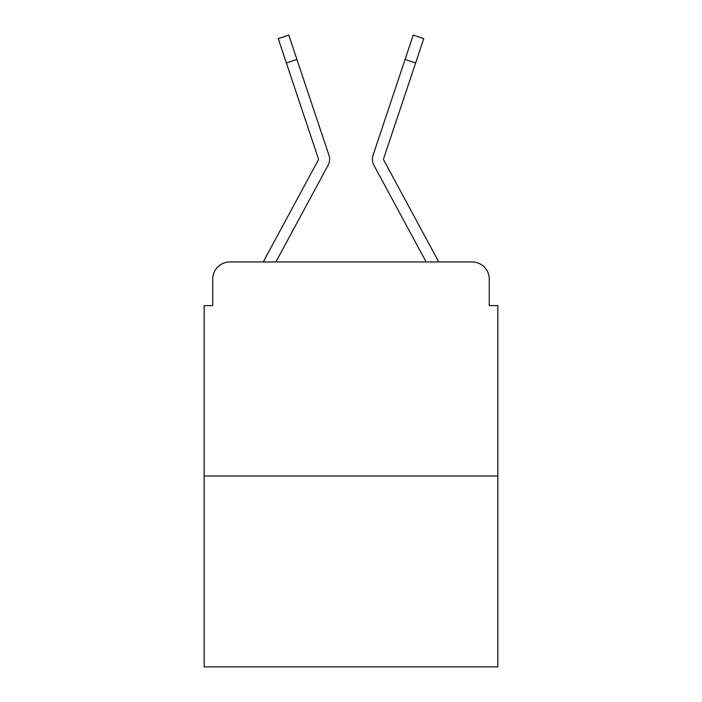 <?xml version="1.0" encoding="UTF-8"?>
<svg xmlns="http://www.w3.org/2000/svg" width="702" height="702" viewBox="0 0 702 702"><rect width="100%" height="100%" fill="white"/><g stroke="black" fill="none" stroke-linecap="round" stroke-linejoin="round"><path stroke-width="1.05" d="M212.741 279.089L212.741 305.624L212.741 279.089A17.12 17.12 0 0 1 229.861 261.969L263.399 261.969A42.804 42.804 0 0 1 264.97 258.748L318.26 160.047A1.711 1.711 0 0 0 318.383 158.687L278.229 38.628L288.785 35.1L296.928 59.459L286.381 62.987M497.823 475.991L204.177 475.991L204.177 666.9L497.823 666.9L497.823 305.624L489.259 305.624L489.259 279.089A17.12 17.12 0 0 0 472.139 261.969L229.861 261.969M204.177 475.991L204.177 305.624L212.741 305.624M316.26 187.18L275.877 261.969L316.26 187.18L275.877 261.969L316.26 187.18L275.877 261.969L316.26 187.18L275.877 261.969L284.222 261.969M417.778 261.969L426.123 261.969L373.947 165.339A12.838 12.838 0 0 1 373.069 155.16L413.215 35.1L423.771 38.628L415.619 62.987L405.072 59.459M415.619 62.987L383.617 158.687A1.711 1.711 0 0 0 383.74 160.047A1.711 1.711 0 0 1 383.529 159.231A1.711 1.711 0 0 0 383.74 160.047A1.711 1.711 0 0 1 383.529 159.231A1.711 1.711 0 0 0 383.74 160.047L437.03 258.748A42.804 42.804 0 0 1 438.601 261.969L472.139 261.969M489.259 305.624L489.259 279.089M275.877 261.969L328.053 165.339A12.838 12.838 0 0 0 328.931 155.16L296.928 59.459M395.665 87.574L373.069 155.16M318.471 159.231A1.711 1.711 0 0 1 318.26 160.047A1.711 1.711 0 0 0 318.471 159.231A1.711 1.711 0 0 1 318.26 160.047A1.711 1.711 0 0 0 318.383 158.687M383.862 183.696L373.947 165.339"/></g></svg>
